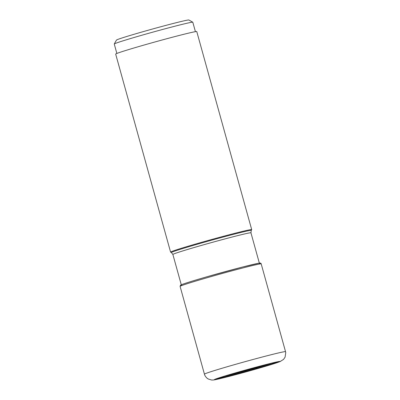 <?xml version="1.0" encoding="UTF-8"?>
<svg xmlns="http://www.w3.org/2000/svg" width="400" height="400" viewBox="0 0 400 400"><rect width="100%" height="100%" fill="white"/><g stroke="black" fill="none" stroke-linecap="round" stroke-linejoin="round"><path stroke-width="0.6" d="M251.235 230.435L251.685 229.65A42.085 1.175 164.5 0 0 251.69 229.61A42.085 1.175 164.5 0 0 197.97 243.355A42.085 1.175 164.5 0 0 170.585 252.105A42.085 1.175 164.5 0 0 170.61 252.13L171.4 252.575L172.875 254.47A40.51 1.13 -15.5 0 1 199.235 246.045A40.51 1.13 -15.5 0 1 199.27 246.035A40.51 1.13 -15.5 0 1 250.945 232.815L251.235 230.435A41.44 1.155 164.5 0 0 198.38 243.92A41.44 1.155 164.5 0 0 198.345 243.93A41.44 1.155 164.5 0 0 171.4 252.575M170.585 252.105L115.67 54.08A42.085 1.175 -15.5 0 1 143.055 45.33A42.085 1.175 -15.5 0 1 196.775 31.59L251.69 229.61M116.865 53.445L114.255 44.02A40.76 1.14 -15.5 0 1 114.26 43.99A40.76 1.14 -15.5 0 1 147.46 33.645A40.76 1.14 -15.5 0 1 190.68 22.455A40.76 1.14 -15.5 0 1 192.78 22.21A40.76 1.14 -15.5 0 1 192.805 22.24L195.42 31.66M114.26 43.99L116.475 40.075A37.575 1.05 -15.5 0 1 147.08 30.54A37.575 1.05 -15.5 0 1 186.93 20.22A37.575 1.05 -15.5 0 1 188.87 20L192.78 22.21M255.045 367.455L255.9 367.75A16.395 5.2 -106 0 1 256.195 367.84L256.915 368.305A13.93 4.42 -106 0 1 257.095 368.465A4.105 1.3 -106 0 1 257.11 368.485L257.35 368.625A1.305 0.415 74 0 0 257.4 368.625L257.79 368.555A34.13 0.955 164.5 0 0 278.22 361.635A34.13 0.955 164.5 0 0 236.435 372.6A34.13 0.955 164.5 0 0 216.005 379.515A34.13 0.955 164.5 0 0 257.79 368.555M257.93 368.51A7.955 2.52 74 0 0 258.4 368.11M258.815 366.45A27.065 0.755 -15.5 0 1 255.17 367.505A27.065 0.755 -15.5 0 1 234.95 373.065M269.235 363.765A29.065 0.81 -15.5 0 1 255.9 367.75A29.065 0.81 164.5 0 1 224.64 376.135M271.675 363.17A29.9 0.835 -15.5 0 1 256.195 367.84A29.9 0.835 164.5 0 1 222.24 376.88M277.215 361.945A31.69 0.885 -15.5 0 1 256.915 368.305A31.69 0.885 164.5 0 1 216.86 378.68M277.97 361.82A32.09 0.895 -15.5 0 1 257.09 368.465A32.13 0.895 -15.5 0 0 278.02 361.815M274.465 362.515A32.735 0.915 -15.5 0 1 277.615 361.875A32.735 0.915 -15.5 0 1 277.62 361.875A32.735 0.915 -15.5 0 1 257.35 368.625A32.735 0.915 164.5 0 1 225.815 377.17A32.735 0.915 164.5 0 1 216.48 378.83L216.48 378.83A32.735 0.915 164.5 0 1 219.515 377.755M216.13 378.915L236.835 372.52A32.885 0.92 -15.5 0 1 277.085 361.96A32.885 0.92 -15.5 0 1 257.4 368.625A32.885 0.92 -15.5 0 1 217.14 379.19A32.885 0.92 -15.5 0 1 236.825 372.525C253.44 367.73 273.75 362.435 277.62 361.875L277.965 361.77M285.54 351.67A42.085 1.175 164.5 0 0 231.82 365.41A42.085 1.175 164.5 0 0 231.785 365.42A42.085 1.175 164.5 0 0 204.435 374.16C204.46 374.205 204.73 376.105 207.16 378.28L208.205 378.98L211.495 380C214.015 380.17 215.58 379.755 228.61 376.525L257.86 368.535L279.935 361.665L283.535 359.41L285.08 357.18L285.745 352.645L285.54 351.67L261.195 263.89A42.085 1.175 -15.5 0 0 207.48 277.63A42.085 1.175 -15.5 0 0 180.09 286.38L204.435 374.16M181.39 285.175A41.075 1.145 -15.5 0 1 207.525 276.6A41.075 1.145 -15.5 0 1 259.46 263.52M216.15 378.965A32.09 0.895 164.5 0 0 257.09 368.465A32.13 0.895 164.5 0 1 216.105 378.985M180.09 286.38L180.455 285.265L181.5 284.7C185.05 283.28 193.725 280.58 207.515 276.6L242.76 266.98L259.005 263.195C260.27 262.86 261 263.09 261.195 263.89M259.355 263.145L250.945 232.815M181.285 284.795L172.875 254.47"/></g></svg>
